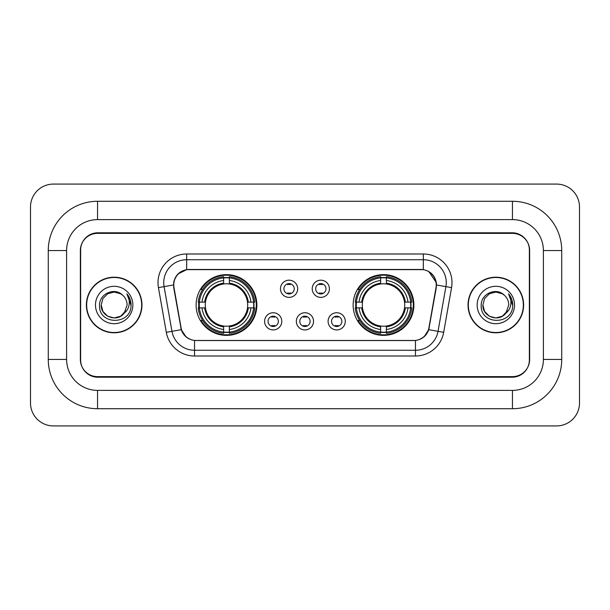 <?xml version="1.0" encoding="UTF-8"?>
<svg xmlns="http://www.w3.org/2000/svg" width="610" height="610" viewBox="0 0 610 610"><rect width="100%" height="100%" fill="white"/><g stroke="black" fill="none" stroke-linecap="round" stroke-linejoin="round"><path stroke-width="0.91" d="M353.137 305A30.37 30.37 0 0 0 383.507 335.37A30.37 30.37 0 0 0 413.885 305A30.37 30.37 0 0 0 383.507 274.63A30.37 30.37 0 0 0 353.137 305M196.115 305A30.37 30.37 0 0 0 226.493 335.37A30.37 30.37 0 0 0 256.863 305A30.37 30.37 0 0 0 226.493 274.63A30.37 30.37 0 0 0 196.115 305M281.789 321.333A8.593 8.593 0 0 1 273.196 329.926A8.593 8.593 0 0 1 264.595 321.333A8.593 8.593 0 0 1 273.196 312.739A8.593 8.593 0 0 1 281.789 321.333M268.034 321.333A5.154 5.154 0 0 0 273.196 326.487A5.154 5.154 0 0 0 278.351 321.333A5.154 5.154 0 0 0 273.196 316.178A5.154 5.154 0 0 0 268.034 321.333M313.54 321.333A8.593 8.593 0 0 1 304.939 329.926A8.593 8.593 0 0 1 296.346 321.333A8.593 8.593 0 0 1 304.939 312.739A8.593 8.593 0 0 1 313.54 321.333M299.784 321.333A5.154 5.154 0 0 0 304.939 326.487A5.154 5.154 0 0 0 310.101 321.333A5.154 5.154 0 0 0 304.939 316.178A5.154 5.154 0 0 0 299.784 321.333M345.29 321.333A8.593 8.593 0 0 1 336.69 329.926A8.593 8.593 0 0 1 328.096 321.333A8.593 8.593 0 0 1 336.69 312.739A8.593 8.593 0 0 1 345.29 321.333M331.535 321.333A5.154 5.154 0 0 0 336.69 326.487A5.154 5.154 0 0 0 341.852 321.333A5.154 5.154 0 0 0 336.69 316.178A5.154 5.154 0 0 0 331.535 321.333M297.665 288.782A8.593 8.593 0 0 1 289.071 297.375A8.593 8.593 0 0 1 280.47 288.782A8.593 8.593 0 0 1 289.071 280.188A8.593 8.593 0 0 1 297.665 288.782M283.909 288.782A5.154 5.154 0 0 0 289.071 293.936A5.154 5.154 0 0 0 294.226 288.782A5.154 5.154 0 0 0 289.071 283.627A5.154 5.154 0 0 0 283.909 288.782M329.415 288.782A8.593 8.593 0 0 1 320.814 297.375A8.593 8.593 0 0 1 312.221 288.782A8.593 8.593 0 0 1 320.814 280.188A8.593 8.593 0 0 1 329.415 288.782M315.66 288.782A5.154 5.154 0 0 0 320.814 293.936A5.154 5.154 0 0 0 325.976 288.782A5.154 5.154 0 0 0 320.814 283.627A5.154 5.154 0 0 0 315.66 288.782M174.002 287.63A15.471 15.471 0 0 1 189.237 269.467L420.763 269.467A15.471 15.471 0 0 1 435.997 287.63L428.921 327.745A15.471 15.471 0 0 1 413.687 340.532L196.313 340.532A15.471 15.471 0 0 1 181.078 327.745L174.002 287.63M198.845 307.867A27.793 27.793 0 0 1 198.845 302.133M355.866 307.867A27.793 27.793 0 0 1 355.866 302.133M512.453 201.277A49.28 49.28 0 0 1 561.734 250.558A49.28 49.28 0 0 0 512.453 201.277L97.547 201.277A49.28 49.28 0 0 0 48.266 250.558A49.28 49.28 0 0 1 97.547 201.277L97.547 219.615L512.453 219.615L97.547 219.615A30.942 30.942 0 0 0 66.604 250.558L66.604 359.442A30.942 30.942 0 0 0 97.547 390.385L512.453 390.385L97.547 390.385L97.547 408.723L512.453 408.723A49.28 49.28 0 0 0 561.734 359.442L561.734 250.558L543.396 250.558A30.942 30.942 0 0 0 512.453 219.615L512.453 201.277M512.453 233.363L97.547 233.363A17.194 17.194 0 0 0 80.36 250.558L80.36 359.442A17.194 17.194 0 0 0 97.547 376.637L512.453 376.637A17.194 17.194 0 0 0 529.64 359.442L529.64 250.558A17.194 17.194 0 0 0 512.453 233.363M561.734 359.442L543.396 359.442L543.396 250.558L543.396 359.442A30.942 30.942 0 0 1 512.453 390.385L512.453 408.723M579.5 207.004A22.921 22.921 0 0 0 556.579 184.083L53.421 184.083A22.921 22.921 0 0 0 30.5 207.004L30.5 402.996A22.921 22.921 0 0 0 53.421 425.917L556.579 425.917A22.921 22.921 0 0 0 579.5 402.996L579.5 207.004M48.266 359.442L66.604 359.442L66.604 250.558L48.266 250.558L48.266 359.442A49.28 49.28 0 0 0 97.547 408.723M86.376 305A27.793 27.793 0 0 0 114.169 332.793A27.793 27.793 0 0 0 141.962 305A27.793 27.793 0 0 0 114.169 277.207A27.793 27.793 0 0 0 86.376 305M468.038 305A27.793 27.793 0 0 0 495.831 332.793A27.793 27.793 0 0 0 523.624 305A27.793 27.793 0 0 0 495.831 277.207A27.793 27.793 0 0 0 468.038 305M173.652 282.651C175.139 275.484 179.47 271.145 186.66 269.643L423.34 269.643C430.515 271.137 434.854 275.476 436.348 282.651L436.287 287.63L428.738 329.69C426.474 335.927 422.044 339.511 415.456 340.456L194.544 340.456C187.971 339.526 183.541 335.935 181.261 329.69L173.713 287.63L173.652 282.651M178.051 273.966L186.66 269.643L186.66 259.73L423.34 259.73A22.921 22.921 0 0 1 445.91 286.631L438.033 331.329A22.921 22.921 0 0 1 415.456 350.27L194.544 350.27A22.921 22.921 0 0 1 171.967 331.329L164.09 286.631A22.921 22.921 0 0 1 186.66 259.73L186.66 253.996L423.34 253.996L423.34 269.643M428.784 271.541L436.348 282.651L436.516 284.977L451.56 287.623L443.676 332.328A28.655 28.655 0 0 1 415.456 356.004L194.544 356.004A28.655 28.655 0 0 1 166.324 332.328L158.44 287.623A28.655 28.655 0 0 1 186.66 253.996M196.023 340.532L194.544 340.456L194.544 356.004M415.456 356.004L415.456 340.456L413.976 340.532M445.91 286.631L438.033 331.329L428.738 329.69L424.11 336.743M185.989 336.834L181.261 329.69L166.324 332.328M429.211 327.745L429.12 328.233M180.88 328.233L180.789 327.745M158.44 287.623L173.484 284.946M529.358 249.986A17.194 17.194 0 0 0 512.164 232.791L97.836 232.791A17.194 17.194 0 0 0 80.642 249.986L80.642 360.014A17.194 17.194 0 0 0 97.836 377.209L512.164 377.209A17.194 17.194 0 0 0 529.358 360.014L529.358 249.986L529.358 360.014M80.642 249.986L80.642 360.014M141.673 305A27.511 27.511 0 0 0 114.169 277.489A27.511 27.511 0 0 0 86.658 305A27.511 27.511 0 0 0 114.169 332.511A27.511 27.511 0 0 0 141.673 305M101.214 305C100.551 316.483 116.8 322.537 123.83 313.631L120.643 316.216L114.169 317.955L107.688 316.216L102.945 311.474L101.214 305L102.945 298.526L107.688 293.784L114.169 292.045L120.643 293.784L122.656 295.209C114.688 286.875 99.4 293.753 99.544 305C98.088 325 130.51 325.519 131.036 305.968L131.058 305C131.013 300.753 129.602 297.017 126.819 293.806C128.931 297.276 129.678 301.004 129.053 305C128.466 308.355 126.842 311.092 124.188 313.212L127.124 305C127.048 301.088 125.561 297.825 122.656 295.209L120.643 293.784L114.169 292.045L107.688 293.784L102.945 298.526L101.214 305L102.945 311.474L107.688 316.216L114.169 317.955L120.643 316.216L123.83 313.631L125.675 310.947L120.643 316.216L114.169 317.955L107.688 316.216L102.945 311.474L101.214 305L102.945 311.474L107.688 316.216L114.169 317.955L120.643 316.216L124.12 313.296M125.675 310.947L124.188 313.212M95.48 305A18.689 18.689 0 0 0 114.169 323.689A18.689 18.689 0 0 0 132.85 305A18.689 18.689 0 0 0 114.169 286.311A18.689 18.689 0 0 0 95.48 305M126.949 293.951L131.058 305.488M523.342 305A27.511 27.511 0 0 0 495.831 277.489A27.511 27.511 0 0 0 468.327 305A27.511 27.511 0 0 0 495.831 332.511A27.511 27.511 0 0 0 523.342 305M505.698 313.403L502.312 316.216L495.831 317.955L489.357 316.216L484.614 311.474L482.876 305L484.614 298.526L489.357 293.784L495.831 292.045L502.312 293.784L504.317 295.209C496.349 286.875 481.061 293.753 481.206 305C479.75 325 512.171 325.519 512.697 305.968L512.728 305C512.674 300.753 511.264 297.017 508.488 293.806C510.6 297.276 511.34 301.004 510.722 305C510.135 308.355 508.511 311.092 505.85 313.212L508.786 305C508.709 301.088 507.223 297.825 504.317 295.209L502.312 293.784L495.831 292.045L489.357 293.784L484.614 298.526L482.876 305L484.614 311.474L489.357 316.216L495.831 317.955L502.312 316.216L505.698 313.403M507.337 310.947L502.312 316.216L495.831 317.955L489.357 316.216L484.614 311.474L482.876 305L484.614 311.474L489.357 316.216L495.831 317.955L502.312 316.216L507.337 310.947M482.876 305C482.213 316.483 498.462 322.537 505.492 313.631L505.85 313.212M477.15 305A18.689 18.689 0 0 0 495.831 323.689A18.689 18.689 0 0 0 514.52 305A18.689 18.689 0 0 0 495.831 286.311A18.689 18.689 0 0 0 477.15 305M508.61 293.951L512.72 305.488M290.505 284.626L290.505 283.825L290.505 284.626A4.4 4.4 0 0 0 287.638 284.626L287.638 283.825M287.638 293.738L287.638 292.937A4.4 4.4 0 0 0 290.505 292.937L290.505 293.738M322.248 284.626L322.248 283.825L322.248 284.626A4.4 4.4 0 0 0 319.381 284.626L319.381 283.825M319.381 293.738L319.381 292.937A4.4 4.4 0 0 0 322.248 292.937L322.248 293.738M271.763 326.289L271.763 325.488A4.4 4.4 0 0 0 274.63 325.488L274.63 326.289M274.63 316.377L274.63 317.177A4.4 4.4 0 0 0 271.763 317.177L271.763 316.377M303.513 326.289L303.513 325.488A4.4 4.4 0 0 0 306.373 325.488L306.373 326.289M306.373 316.377L306.373 317.177A4.4 4.4 0 0 0 303.513 317.177L303.513 316.377M335.256 326.289L335.256 325.488A4.4 4.4 0 0 0 338.123 325.488L338.123 326.289M338.123 316.377L338.123 317.177A4.4 4.4 0 0 0 335.256 317.177L335.256 316.377M229.352 332.13L229.352 333.281A28.426 28.426 0 0 0 254.766 307.867L253.615 307.867A27.275 27.275 0 0 1 229.352 332.13L229.352 329.476A24.644 24.644 0 0 0 250.962 307.867L247.5 307.867A21.205 21.205 0 0 0 229.352 283.993L229.352 277.87A27.275 27.275 0 0 1 253.615 302.133L254.766 302.133A28.426 28.426 0 0 0 229.352 276.719L229.352 277.87M199.363 307.867L198.212 307.867A28.426 28.426 0 0 0 223.626 333.281L223.626 332.13A27.275 27.275 0 0 1 199.363 307.867L202.017 307.867A24.644 24.644 0 0 0 223.626 329.476L223.626 326.007A21.205 21.205 0 0 0 247.5 307.867L248.346 307.867A22.044 22.044 0 0 1 229.352 326.853L229.352 329.476M223.626 277.87L223.626 276.719A28.426 28.426 0 0 0 198.212 302.133L199.363 302.133A27.275 27.275 0 0 1 223.626 277.87L223.626 280.524A24.644 24.644 0 0 0 202.017 302.133L205.478 302.133A21.205 21.205 0 0 0 223.626 326.007L223.626 326.853A22.044 22.044 0 0 1 204.632 307.867L202.017 307.867M199.417 307.867A27.221 27.221 0 0 1 199.417 302.133M229.352 277.931A27.221 27.221 0 0 0 223.626 277.931M253.562 302.133A27.221 27.221 0 0 1 253.562 307.867M253.615 302.133L250.962 302.133A24.644 24.644 0 0 0 229.352 280.524M250.962 307.867L253.615 307.867M223.626 329.476L223.626 332.13M247.5 302.133L250.962 302.133M229.352 326.045L229.352 326.853M223.626 326.007A21.205 21.205 0 0 1 205.478 307.867L204.632 307.867M229.352 332.069A27.221 27.221 0 0 1 223.626 332.069M202.017 302.133L199.363 302.133M223.626 283.955L223.626 280.524M229.352 283.993A21.205 21.205 0 0 0 205.478 302.133L204.632 302.133A22.044 22.044 0 0 1 223.626 283.147M229.352 283.955L229.352 283.147A22.044 22.044 0 0 1 248.346 302.133M202.642 289.529L201.025 289.529A29.798 29.798 0 0 1 256.291 305A29.798 29.798 0 0 1 201.025 320.471L202.642 320.471M386.374 332.13L386.374 333.281A28.426 28.426 0 0 0 411.788 307.867L410.637 307.867A27.275 27.275 0 0 1 386.374 332.13L386.374 329.476A24.644 24.644 0 0 0 407.983 307.867L404.521 307.867A21.205 21.205 0 0 0 386.374 283.993L386.374 277.87A27.275 27.275 0 0 1 410.637 302.133L411.788 302.133A28.426 28.426 0 0 0 386.374 276.719L386.374 277.87M356.385 307.867L355.233 307.867A28.426 28.426 0 0 0 380.648 333.281L380.648 332.13A27.275 27.275 0 0 1 356.385 307.867L359.038 307.867A24.644 24.644 0 0 0 380.648 329.476L380.648 326.007A21.205 21.205 0 0 0 404.521 307.867L405.368 307.867A22.044 22.044 0 0 1 386.374 326.853L386.374 329.476M380.648 277.87L380.648 276.719A28.426 28.426 0 0 0 355.233 302.133L356.385 302.133A27.275 27.275 0 0 1 380.648 277.87L380.648 280.524A24.644 24.644 0 0 0 359.038 302.133L362.5 302.133A21.205 21.205 0 0 0 380.648 326.007L380.648 326.853A22.044 22.044 0 0 1 361.654 307.867L359.038 307.867M356.438 307.867A27.221 27.221 0 0 1 356.438 302.133M386.374 277.931A27.221 27.221 0 0 0 380.648 277.931M410.583 302.133A27.221 27.221 0 0 1 410.583 307.867M410.637 302.133L407.983 302.133A24.644 24.644 0 0 0 386.374 280.524M407.983 307.867L410.637 307.867M380.648 329.476L380.648 332.13M404.521 302.133L407.983 302.133M386.374 326.045L386.374 326.853M380.648 326.007A21.205 21.205 0 0 1 362.5 307.867L361.654 307.867M386.374 332.069A27.221 27.221 0 0 1 380.648 332.069M359.038 302.133L356.385 302.133M380.648 283.955L380.648 280.524M386.374 283.993A21.205 21.205 0 0 0 362.5 302.133L361.654 302.133A22.044 22.044 0 0 1 380.648 283.147M386.374 283.955L386.374 283.147A22.044 22.044 0 0 1 405.368 302.133M359.664 289.529L358.039 289.529A29.798 29.798 0 0 1 413.313 305A29.798 29.798 0 0 1 358.039 320.471L359.664 320.471M423.34 253.996A28.655 28.655 0 0 1 451.56 287.623M164.09 286.631A22.921 22.921 0 0 1 163.739 282.651M438.033 331.329L443.676 332.328M229.352 326.007A21.205 21.205 0 0 0 247.5 307.867M223.626 332.328A27.48 27.48 0 0 0 229.352 332.328M253.813 307.867A27.48 27.48 0 0 0 253.813 302.133M229.352 277.672A27.48 27.48 0 0 0 223.626 277.672M386.374 326.007A21.205 21.205 0 0 0 404.521 307.867M380.648 332.328A27.48 27.48 0 0 0 386.374 332.328M410.835 307.867A27.48 27.48 0 0 0 410.835 302.133M386.374 277.672A27.48 27.48 0 0 0 380.648 277.672"/></g></svg>
